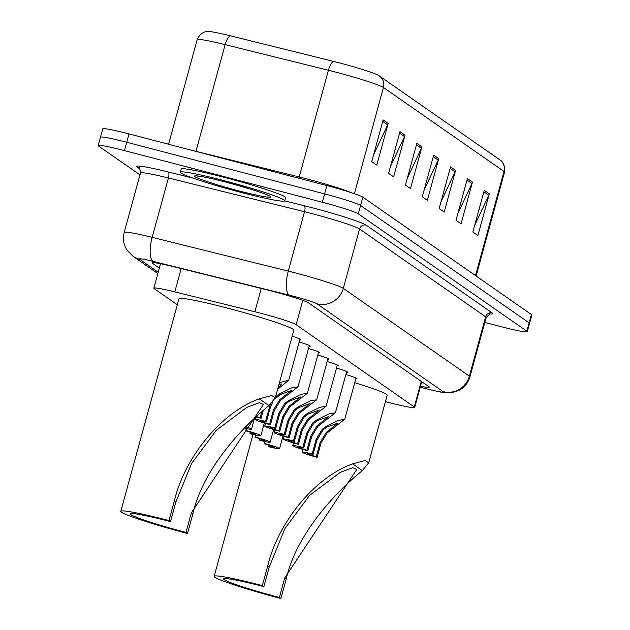 <?xml version="1.0" encoding="UTF-8"?>
<svg xmlns="http://www.w3.org/2000/svg" width="630" height="630" viewBox="0 0 630 630"><rect width="100%" height="100%" fill="white"/><g stroke="black" fill="none" stroke-linecap="round" stroke-linejoin="round"><path stroke-width="0.94" d="M385.442 401.609A32.477 2.095 -164.7 0 0 388.426 402.397A32.477 2.095 -164.7 0 0 414.697 407.445A32.477 2.095 -164.7 0 0 414.288 406.948L296.139 324.678A32.477 2.095 -164.7 0 0 254.874 311.74L174.809 291.879A32.477 2.095 -164.7 0 0 153.83 288.178A32.477 2.095 -164.7 0 0 154.24 288.674L177.321 304.747M345.854 374.535A17.317 1.118 15.3 0 1 356.958 378.669A17.317 1.118 15.3 0 1 355.816 378.764M336.514 368.03A17.317 1.118 15.3 0 1 347.618 372.173A17.317 1.118 15.3 0 1 346.476 372.259M327.175 361.533A17.317 1.118 15.3 0 1 338.286 365.668A17.317 1.118 15.3 0 1 337.137 365.754M317.843 355.029A17.317 1.118 15.3 0 1 328.947 359.163A17.317 1.118 15.3 0 1 327.797 359.257M308.503 348.524A17.317 1.118 15.3 0 1 319.607 352.666A17.317 1.118 15.3 0 1 318.465 352.753M299.163 342.027A17.317 1.118 15.3 0 1 310.267 346.161A17.317 1.118 15.3 0 1 309.125 346.248M292.155 336.231A17.317 1.118 15.3 0 1 300.935 339.657A17.317 1.118 15.3 0 1 299.786 339.751M420.494 386.245A32.477 2.095 -164.7 0 0 429.282 387.174A32.477 2.095 -164.7 0 0 428.873 386.67L308.527 302.873A32.477 2.095 -164.7 0 0 267.262 289.934L173.187 266.6A32.477 2.095 -164.7 0 0 152.208 262.899A32.477 2.095 -164.7 0 0 152.618 263.395L159.335 268.073M139.962 174.856L98.595 146.05A32.477 2.095 15.3 0 1 98.186 145.554A32.477 2.095 15.3 0 1 124.456 150.602L322.324 202.246A32.477 2.095 15.3 0 1 358.297 213.83L526.845 331.199A32.477 2.095 15.3 0 1 527.255 331.695A32.477 2.095 15.3 0 1 500.984 326.647L484.809 322.426M100.871 137.718A32.477 2.095 15.3 0 1 100.469 137.214L102.745 128.882A32.477 2.095 15.3 0 1 129.016 133.93L326.883 185.574A32.477 2.095 15.3 0 1 362.856 197.166L531.405 314.527L529.129 322.859A32.477 2.095 15.3 0 1 529.531 323.363A32.477 2.095 15.3 0 0 529.129 322.859L360.573 205.498L529.129 322.859L526.845 331.199M326.883 185.574L324.6 193.906A32.477 2.095 15.3 0 1 360.573 205.498A32.477 2.095 15.3 0 0 324.6 193.906L126.732 142.262L324.6 193.906L322.324 202.246M100.469 137.214A32.477 2.095 15.3 0 1 126.732 142.262A32.477 2.095 15.3 0 0 100.469 137.214L98.186 145.554M383.127 119.913L371.724 161.587L376.779 165.115L388.182 123.433L383.127 119.913M373.551 154.917L387.663 124.85A8.662 8.505 -55.2 0 0 388.182 123.433M399.987 131.646L388.584 173.329L393.64 176.849L405.043 135.174L399.987 131.646M390.411 166.651L404.515 136.584A8.662 8.505 -55.2 0 0 405.043 135.174M416.84 143.388L405.437 185.062L410.492 188.583L421.895 146.908L416.84 143.388M407.263 178.385L421.376 148.326A8.662 8.505 -55.2 0 0 421.895 146.908M484.257 190.331L472.854 232.005L477.91 235.533L489.313 193.851L484.257 190.331M474.681 225.335L488.793 195.268A8.662 8.505 -55.2 0 0 489.313 193.851M467.405 178.597L456.002 220.272L461.058 223.792L472.461 182.117L467.405 178.597M457.829 213.594L471.941 183.535A8.662 8.505 -55.2 0 0 472.461 182.117M450.552 166.855L439.149 208.538L444.205 212.058L455.608 170.383L450.552 166.855M440.976 201.86L455.08 171.793A8.662 8.505 -55.2 0 0 455.608 170.383M433.692 155.122L422.289 196.796L427.345 200.324L438.748 158.642L433.692 155.122M424.116 190.126L438.228 160.059A8.662 8.505 -55.2 0 0 438.748 158.642M197.174 39.706C200.836 30.799 208.38 31.35 208.412 31.5A35.508 2.292 15.3 0 1 230.359 35.8L333.64 61.425A35.508 2.292 15.3 0 1 378.488 75.395L379.323 75.939A10.828 10.631 124.8 0 1 383.442 87.507A43.297 2.796 -164.7 0 0 328.427 70.261L225.138 44.636A43.297 2.796 -164.7 0 0 197.174 39.706L168.572 144.254M531.405 314.527A32.477 2.095 15.3 0 1 531.815 315.024L527.255 331.695M279.373 597.445L284.705 577.93L356.769 469.492L352.792 467.704L340.334 472.319L309.535 495.432L284.894 528.617L269.199 567.134L267.687 566.079C278.35 521.293 315.646 476.878 352.642 463.877L365.109 460.522L368.692 462.806L362.352 470.641C336.459 491.337 296.415 533.602 286.225 578.986L280.885 598.5L279.373 597.445A49.794 3.213 15.3 0 1 223.587 578.907A49.794 3.213 15.3 0 1 263.86 586.648L262.348 585.593A59.535 3.843 15.3 0 0 214.192 576.332L253.008 434.448M269.199 567.134L263.86 586.648M354.737 382.709A59.535 3.843 15.3 0 1 387.19 395.207L368.692 462.806M280.885 598.5A59.535 3.843 15.3 0 1 214.192 576.332M267.687 566.079L262.348 585.593M187.512 533.484L185.992 532.421A49.794 3.213 15.3 0 1 130.213 513.883A49.794 3.213 15.3 0 1 170.486 521.624L168.966 520.569A59.535 3.843 15.3 0 0 120.81 511.316L178.959 298.762A59.535 3.843 15.3 0 1 227.115 308.015A59.535 3.843 15.3 0 1 293.816 330.183L275.318 397.79L268.971 405.618C243.078 426.313 203.033 468.586 192.851 513.97L187.512 533.484A59.535 3.843 15.3 0 1 120.81 511.316M185.992 532.421L191.331 512.914L263.387 404.468L259.418 402.688L246.952 407.295L216.161 430.416L191.512 463.601L175.825 502.118L170.486 521.624M175.825 502.118L174.305 501.063C184.968 456.277 222.272 411.863 259.269 398.861L271.727 395.498L275.318 397.79M174.305 501.063L168.966 520.569M224.13 180.66A54.125 3.497 15.3 0 1 284.768 200.812A54.125 3.497 15.3 0 1 240.991 192.394A54.125 3.497 15.3 0 1 180.353 172.25A54.125 3.497 15.3 0 1 224.13 180.66M180.353 172.25L181.212 169.123A54.125 3.497 15.3 0 1 224.989 177.534A54.125 3.497 15.3 0 1 285.618 197.686L284.768 200.812M316.252 456.726L320.158 442.433L326.332 432.322L338.105 422.974L327.009 427.03L322.962 429.975L316.945 440.197L313.039 454.49A10.828 0.701 -164.7 0 0 307.298 453.561A10.828 0.701 -164.7 0 0 316.252 456.726L317.118 457.333L321.032 443.04L327.175 432.904L344.728 419.273L356.021 378.008M317.118 457.333A16.238 1.047 -164.7 0 1 302.077 452.127A16.238 1.047 -164.7 0 1 312.165 453.883L316.079 439.59L322.119 429.384L326.143 426.431L338.271 420.391L344.728 419.273M312.165 453.883L313.039 454.49M306.912 450.222L310.826 435.936L317 425.817L328.773 416.469L317.67 420.533L313.622 423.47L307.605 433.692L303.699 447.985A10.828 0.701 -164.7 0 0 297.959 447.056A10.828 0.701 -164.7 0 0 306.912 450.222L307.786 450.828L311.692 436.535L317.843 426.408L335.396 412.768L346.681 371.511M307.786 450.828A16.238 1.047 -164.7 0 1 292.737 445.63A16.238 1.047 -164.7 0 1 302.833 447.379L306.739 433.086L312.779 422.88L316.803 419.926L328.931 413.886L335.396 412.768M302.833 447.379L303.699 447.985M297.58 443.725L301.486 429.432L307.661 419.312L319.434 409.965L308.33 414.028L304.29 416.966L298.274 427.195L294.36 441.48A10.828 0.701 -164.7 0 0 288.619 440.551A10.828 0.701 -164.7 0 0 297.58 443.725L298.447 444.331L302.353 430.038L308.503 419.903L326.057 406.271L337.341 365.006M298.447 444.331A16.238 1.047 -164.7 0 1 283.398 439.126A16.238 1.047 -164.7 0 1 293.493 440.874L297.399 426.589L303.447 416.383L307.464 413.422L319.591 407.382L326.057 406.271M293.493 440.874L294.36 441.48M288.241 437.22L292.147 422.927L298.321 412.815L310.094 403.468L298.99 407.523L294.95 410.469L288.934 420.69L285.02 434.983A10.828 0.701 -164.7 0 0 279.279 434.054A10.828 0.701 -164.7 0 0 288.241 437.22L289.107 437.826L293.021 423.533L299.163 413.398L316.717 399.766L328.002 358.502M289.107 437.826A16.238 1.047 -164.7 0 1 274.058 432.621A16.238 1.047 -164.7 0 1 284.154 434.377L288.06 420.084L294.108 409.878L298.124 406.925L310.259 400.885L316.717 399.766M284.154 434.377L285.02 434.983M278.901 430.715L282.807 416.43L288.981 406.311L300.754 396.963L289.658 401.026L285.611 403.964L279.594 414.186L275.688 428.479A10.828 0.701 -164.7 0 0 269.947 427.549A10.828 0.701 -164.7 0 0 278.901 430.715L279.767 431.322L283.681 417.036L289.824 406.901L307.377 393.262L318.67 352.005M279.767 431.322A16.238 1.047 -164.7 0 1 264.726 426.124A16.238 1.047 -164.7 0 1 274.814 427.872L278.728 413.579L284.768 403.373L288.792 400.42L300.919 394.38L307.377 393.262M274.814 427.872L275.688 428.479M275.428 396.876L279.452 393.915L291.58 387.875L298.045 386.765L280.492 400.397L274.341 410.532L270.435 424.825A16.238 1.047 -164.7 0 1 255.386 419.619A16.238 1.047 -164.7 0 1 265.482 421.376L266.348 421.974A10.828 0.701 -164.7 0 0 260.607 421.045A10.828 0.701 -164.7 0 0 269.561 424.218L273.475 409.925L279.649 399.806L291.422 390.458L280.318 394.522L274.774 399.05M265.482 421.376L270.333 404.326M269.561 424.218L270.435 424.825M272.9 401.617L270.254 407.689L266.348 421.974M278.09 387.647L282.082 383.961L279.035 384.198M263.143 410.839L261.096 418.32A16.238 1.047 -164.7 0 1 256.268 416.942M279.468 382.607L288.705 380.26L277.657 389.238M256.599 416.643A10.828 0.701 -164.7 0 0 260.229 417.714L261.096 418.32M260.229 417.714L261.781 412.044M265.01 441.543L264.482 443.465A16.238 1.047 -164.7 0 1 279.531 448.67L282.98 436.055M268.892 445.119L268.569 446.316L269.435 446.914A16.238 1.047 -164.7 0 0 279.531 448.67M268.569 446.316A10.828 0.701 -164.7 0 0 274.31 447.245A10.828 0.701 -164.7 0 0 265.356 444.071L264.482 443.465M255.67 435.047L255.142 436.968A16.238 1.047 -164.7 0 1 270.191 442.166L273.648 429.55M259.56 438.622L259.229 439.811L260.103 440.417A16.238 1.047 -164.7 0 0 270.191 442.166M259.229 439.811A10.828 0.701 -164.7 0 0 264.97 440.74A10.828 0.701 -164.7 0 0 256.016 437.574L255.142 436.968M246.338 428.542L245.81 430.463A16.238 1.047 -164.7 0 1 260.851 435.669L264.309 423.045M250.22 432.117L249.889 433.306L250.764 433.912A16.238 1.047 -164.7 0 0 260.851 435.669M249.889 433.306A10.828 0.701 -164.7 0 0 255.638 434.235A10.828 0.701 -164.7 0 0 246.677 431.07L245.81 430.463M244.432 428.124A16.238 1.047 -164.7 0 0 251.52 429.164A16.238 1.047 -164.7 0 0 245.818 426.754M244.857 427.699A10.828 0.701 -164.7 0 0 246.298 427.738A10.828 0.701 -164.7 0 0 245.385 427.179M421.281 381.386L414.288 406.948M181.18 268.585L174.809 291.879M261.245 288.445L254.874 311.74M302.794 300.368L296.139 324.678M420.265 387.096L422.202 387.623A21.648 1.394 -164.7 0 0 425.833 388.592A21.648 1.394 -164.7 0 0 443.071 391.624L317 303.841A21.648 1.394 -164.7 0 0 293.013 296.108A21.648 1.394 -164.7 0 0 289.485 295.21L153.373 261.442A21.648 1.394 -164.7 0 0 139.663 259.308L158.201 272.223M140.459 173.037L124.212 232.431A43.297 2.796 15.3 0 1 152.177 237.36L288.288 271.128A43.297 2.796 15.3 0 1 295.344 272.924A43.297 2.796 15.3 0 1 343.311 288.382L469.389 376.165A43.297 2.796 15.3 0 1 469.925 376.834L486.179 317.441A43.297 2.796 -164.7 0 0 485.635 316.78L359.557 228.989A43.297 2.796 -164.7 0 0 311.59 213.539A43.297 2.796 -164.7 0 0 304.534 211.735L168.423 177.975A43.297 2.796 -164.7 0 0 140.459 173.037C139.923 168.714 139.419 167.005 138.939 167.919A5.41 5.316 -55.2 0 0 137.269 167.147A48.707 3.142 15.3 0 1 168.123 171.951L193.032 178.132M284.736 200.876L304.235 205.719A48.707 3.142 15.3 0 1 366.132 225.123L492.211 312.913A5.41 5.316 -55.2 0 0 485.635 316.78L469.389 376.165A21.648 21.255 124.8 0 1 443.071 391.624M304.235 205.719A5.41 1.874 -76.1 0 1 304.534 211.735L288.288 271.128A21.648 7.497 103.9 0 0 289.485 295.21M492.211 312.913A48.707 3.142 15.3 0 1 489.573 313.913M139.868 168.958L137.269 167.147M358.297 213.83L362.856 197.166M124.456 150.602L129.016 133.93M317 303.841A21.648 21.255 124.8 0 0 343.311 288.382L359.557 228.989A5.41 5.316 -55.2 0 1 366.132 225.123M153.373 261.442A21.648 7.497 103.9 0 1 152.177 237.36L168.423 177.975A5.41 1.874 -76.1 0 0 168.123 171.951M139.663 259.308A21.648 21.255 124.8 0 1 132.993 256.237L157.839 273.538M422.202 387.623L420.249 387.135M152.814 262.671L152.618 263.395M333.64 61.425A10.828 3.748 103.9 0 0 328.427 70.261L299.234 176.951A43.297 2.796 15.3 0 1 306.29 178.747A43.297 2.796 15.3 0 1 350.839 192.504M230.359 35.8A10.828 3.748 103.9 0 0 225.138 44.636L195.946 151.326L299.234 176.951A10.828 3.748 -76.1 0 1 298.848 178.258M378.764 75.568A10.828 10.631 124.8 0 1 379.323 75.939L499.873 159.878C499.22 159.421 505.756 162.398 504.535 172.116A43.297 2.796 -164.7 0 0 503.992 171.447A10.828 10.631 -55.2 0 0 499.873 159.878M475.5 275.601L503.992 171.447L383.442 87.507L354.399 193.694M191.906 150.342A43.297 2.796 15.3 0 1 195.946 151.326A10.828 3.748 -76.1 0 1 195.93 151.397M433.283 156.618L438.228 160.059M450.143 168.352L455.08 171.793M466.995 180.085L471.941 183.535M483.848 191.827L488.793 195.268M416.43 144.876L421.376 148.326M399.577 133.143L404.515 136.584M382.717 121.409L387.663 124.85M362.352 470.641L352.642 463.877M286.225 578.986L284.705 577.93M268.971 405.618L259.269 398.861M192.851 513.97L191.331 512.914M226.414 182.251A39.485 2.551 15.3 0 1 270.16 196.339A39.485 2.551 15.3 0 1 238.707 190.811A39.485 2.551 15.3 0 1 194.969 176.715A39.485 2.551 15.3 0 1 226.414 182.251M326.143 426.431L327.009 427.03M330.238 429.282L331.104 429.888M320.158 442.433L321.032 443.04M316.079 439.59L316.945 440.197M316.803 419.926L317.67 420.533M320.898 422.777L321.765 423.384M310.826 435.936L311.692 436.535M306.739 433.086L307.605 433.692M307.464 413.422L308.33 414.028M311.559 416.28L312.425 416.879M301.486 429.432L302.353 430.038M297.399 426.589L298.274 427.195M298.124 406.925L298.99 407.523M302.227 409.776L303.093 410.382M292.147 422.927L293.021 423.533M288.06 420.084L288.934 420.69M288.792 400.42L289.658 401.026M292.887 403.271L293.753 403.877M282.807 416.43L283.681 417.036M278.728 413.579L279.594 414.186M279.452 393.915L280.318 394.522M283.547 396.774L284.413 397.373M273.475 409.925L274.341 410.532M269.388 407.082L270.254 407.689M421.738 381.701L414.697 407.445M160.524 263.726L153.83 288.178M422.202 387.67L426.069 388.702C447.048 393.679 444 392.962 451.923 392.671L458.947 390.419C464.491 387.418 468.153 382.89 469.925 376.834M490.069 313.811L486.179 317.441M124.212 232.431C122.582 238.888 123.59 244.905 127.244 250.472L132.993 256.237M504.535 172.116L476.107 276.019M267.774 195.111L268.207 195.457C264.096 193.189 250.189 188.795 226.485 182.283C211.9 178.518 202.191 176.447 197.332 176.069L197.883 175.99M302.077 452.127L302.817 449.41M292.737 445.63L293.486 442.906M283.398 439.126L284.146 436.401M274.058 432.621L274.806 429.904M264.726 426.124L265.466 423.399M255.386 419.619L256.071 417.123M298.045 386.765L309.33 345.5M288.705 380.26L299.99 339.003M251.52 429.164L254.394 418.635"/></g></svg>
